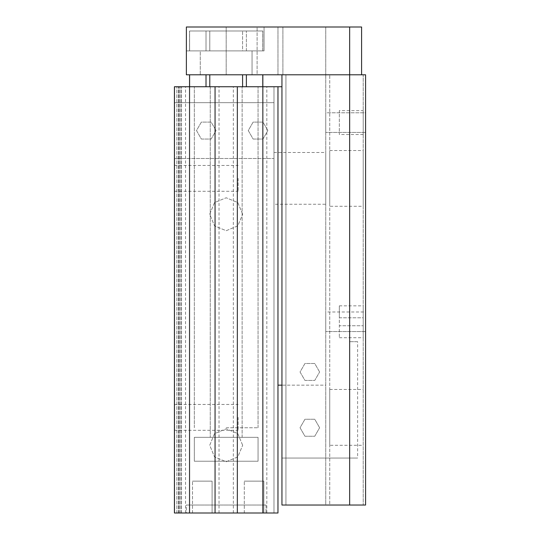 <?xml version="1.0" encoding="UTF-8"?>
<svg xmlns="http://www.w3.org/2000/svg" width="540" height="540" viewBox="0 0 540 540"><rect width="100%" height="100%" fill="white"/><g stroke="black" fill="none" stroke-linecap="round" stroke-linejoin="round"><path stroke-width="0.41" stroke-dasharray="2.7 2.03" d="M242.649 214.232L237.823 202.588L226.179 197.762L214.535 202.588L209.709 214.232L214.535 225.875L226.179 230.695L237.823 225.875L242.649 214.232L237.823 225.875L226.179 230.695L214.535 225.875L209.709 214.232L214.535 202.588L226.179 197.762L237.823 202.588L242.649 214.232M242.649 445.277L237.823 433.634L226.179 428.807L214.535 433.634L209.709 445.277L214.535 456.921L226.179 461.747L237.823 456.921L242.649 445.277L237.823 456.921L226.179 461.747L214.535 456.921L209.709 445.277L214.535 433.634L226.179 428.807L237.823 433.634L242.649 445.277M277.965 86.751L277.965 513L277.965 86.751L277.965 513L273.983 513L273.983 86.751L273.983 513L273.983 86.751L273.983 158.456L174.393 158.456L273.983 158.456L273.983 513L277.965 513L174.393 513L181.514 513L174.393 513L174.393 86.751L281.947 86.751M174.393 513L174.393 86.751L176.85 86.751L174.393 86.751L174.393 513M174.393 178.376L174.393 191.295L174.393 178.376M174.393 417.393L174.393 404.48L174.393 417.393M174.636 86.751L181.514 86.751L174.636 86.751L174.636 513L174.636 86.751M273.983 102.688L174.393 102.688L273.983 102.688M262.832 513L266.814 513L262.832 513L262.832 86.751L266.814 86.751L209.776 86.751L262.832 86.751L262.832 74.803L205.997 74.803L262.764 74.803L262.764 86.751L262.832 74.803M237.337 513L233.347 513L237.337 513L237.337 86.751L233.347 86.751L237.337 86.751M215.028 513L219.011 513L215.028 513L215.028 86.751L219.011 86.751L215.028 86.751M189.533 513L185.551 513L189.533 513L189.533 86.751L185.551 86.751L209.776 86.751L189.533 86.751L189.533 74.803L209.776 74.803L189.594 74.803L189.594 86.751L189.533 74.803M212.072 513L192.483 513L212.072 513L192.483 513L212.072 513L212.072 481.133L192.483 481.133L212.072 481.133L192.483 481.133L212.072 481.133L212.072 513M263.864 513L244.269 513L263.864 513L244.269 513L263.864 513L263.864 481.133L244.269 481.133L263.864 481.133L244.269 481.133L263.864 481.133L263.864 513M186.347 513L266.018 513L186.347 513L266.018 513L186.347 513L186.347 505.035L266.018 505.035L186.347 505.035L266.018 505.035L186.347 505.035L186.347 513M226.179 86.751L258.053 86.751L226.179 86.751M238.133 417.393L238.133 430.306L238.133 417.393M238.133 178.376L238.133 191.295L238.133 178.376M267.847 130.572L262.946 122.087L253.152 122.087L248.251 130.572L253.152 139.057L262.946 139.057L267.847 130.572L262.946 139.057L253.152 139.057L248.251 130.572L253.152 122.087L262.946 122.087L267.847 130.572M216.061 130.572L211.16 122.087L201.366 122.087L196.466 130.572L201.366 139.057L211.16 139.057L216.061 130.572L211.16 139.057L201.366 139.057L196.466 130.572L201.366 122.087L211.16 122.087L216.061 130.572M226.179 427.748L258.053 427.748L226.179 427.748M325.769 204.269L325.769 152.483L325.769 204.269L273.983 204.269L273.983 152.483L273.983 204.269M277.965 385.128L325.769 385.128L325.769 86.751L325.769 385.128L281.947 385.128M273.983 385.128L273.983 86.751L273.983 385.128M349.67 27L186.347 27L226.179 27L186.347 27L186.347 50.902L226.179 50.902L186.347 50.902L186.347 74.803L349.67 74.803L349.67 27L361.625 27L361.625 74.803L349.67 74.803L365.607 74.803L363.218 74.803L363.218 505.035L363.218 74.803L365.607 74.803L365.607 505.035L365.607 74.803L365.607 505.035L281.947 505.035L281.947 458.028L357.642 458.028L357.642 341.705L349.67 341.705L349.67 74.803L281.947 74.803L329.751 74.803L281.947 74.803L281.947 458.028L357.642 458.028M349.67 505.035L349.67 458.028M349.67 341.705L357.642 341.705M281.947 505.035L281.947 74.803L281.947 505.035L285.937 505.035L285.937 74.803L285.937 505.035L325.769 505.035L325.769 74.803L277.965 74.803L325.769 74.803L325.769 505.035L329.751 505.035L329.751 74.803L329.751 505.035L325.769 505.035L325.769 74.803L325.769 505.035L285.937 505.035L285.937 74.803L285.937 505.035L281.947 505.035M363.218 445.277L363.218 389.509L363.218 445.277L329.751 445.277L329.751 389.509L329.751 445.277M363.218 206.26L363.218 150.491L363.218 206.26L329.751 206.26L329.751 150.491L329.751 206.26M363.218 110.653L363.218 134.555L363.218 110.653L339.316 110.653L339.316 134.555L339.316 110.653M363.218 317.804L363.218 337.723L363.218 305.849L363.218 317.804L339.316 317.804L339.316 337.723L339.316 325.769L363.218 325.769L339.316 325.769L339.316 305.849L339.316 317.804L363.218 317.804M365.607 311.992L365.607 331.58L365.607 311.992L365.607 331.58L365.607 311.992L325.769 311.992L325.769 331.58L325.769 311.992L325.769 331.58L325.769 311.992L365.607 311.992M365.607 112.813L365.607 132.401L365.607 112.813L365.607 132.401L365.607 112.813L325.769 112.813L325.769 132.401L325.769 112.813L325.769 132.401L325.769 112.813L365.607 112.813M319.633 371.979L314.732 363.494L304.938 363.494L300.038 371.979L304.938 380.464L314.732 380.464L319.633 371.979L314.732 380.464L304.938 380.464L300.038 371.979L304.938 363.494L314.732 363.494L319.633 371.979M319.633 427.748L314.732 419.269L304.938 419.269L300.038 427.748L304.938 436.232L314.732 436.232L319.633 427.748L314.732 436.232L304.938 436.232L300.038 427.748L304.938 419.269L314.732 419.269L319.633 427.748M186.347 27L186.347 74.803L252.072 74.803L186.347 74.803L186.347 27L186.347 50.902L264.026 50.902L186.347 50.902L186.347 74.803L186.347 50.902L252.072 50.902L186.347 50.902L252.072 50.902L186.347 50.902L186.347 27L264.026 27L186.347 27M325.769 27L325.769 74.803L325.769 27L277.965 27L325.769 27M277.965 27L277.965 74.803L277.965 27M257.087 27L282.913 27L257.087 27L282.913 27L257.087 27L257.087 74.803L282.913 74.803L257.087 74.803L282.913 74.803L257.087 74.803L257.087 27M210.249 86.751L242.116 86.751L210.249 86.751L242.116 86.751L210.249 86.751L210.249 437.312L242.116 437.312L210.249 437.312L242.116 437.312L210.249 437.312L210.249 86.751M209.776 86.751L209.776 74.803L242.582 74.803L209.776 74.803L209.776 86.751L205.997 86.751L205.997 74.803L205.997 86.751L189.594 86.751L242.582 86.751L242.582 74.803L242.582 86.751L209.776 86.751L209.776 74.803M246.362 86.751L246.362 74.803L246.362 86.751L262.764 86.751L242.582 86.751L246.362 86.751L246.362 74.803M200.286 74.803L252.072 74.803L200.286 74.803L200.286 50.902L252.072 50.902L200.286 50.902L252.072 50.902L200.286 50.902L200.286 74.803L252.072 74.803L200.286 74.803M242.582 50.902L209.776 50.902L246.362 50.902L242.582 50.902L242.582 30.983L246.362 30.983L205.997 30.983L262.832 30.983L189.533 30.983L242.582 30.983L242.582 50.902L205.997 50.902L209.776 50.902L209.776 30.983L209.776 50.902L189.594 50.902L205.997 50.902L205.997 30.983L189.533 30.983L205.997 30.983L205.997 50.902L189.533 50.902L189.594 30.983L189.594 50.902L262.764 50.902L246.362 50.902L246.362 30.983L262.832 30.983L246.362 30.983L246.362 50.902L262.832 50.902L262.764 30.983L262.832 50.902L242.582 50.902L242.582 30.983L242.582 50.902M194.312 437.312L258.053 437.312L194.312 437.312L258.053 437.312L194.312 437.312L194.312 461.214L258.053 461.214L194.312 461.214L258.053 461.214L194.312 461.214L194.312 437.312M189.594 86.751L189.594 74.803M205.997 86.751L205.997 74.803M242.582 86.751L242.582 74.803M262.764 86.751L262.764 74.803M209.776 50.902L209.776 30.983L209.776 50.902M205.997 50.902L205.997 30.983L205.997 50.902M246.362 50.902L246.362 30.983L246.362 50.902M189.594 50.902L189.594 30.983L189.594 50.902M262.764 50.902L262.764 30.983L262.764 50.902M179.071 513L179.071 86.751L179.071 513M180.725 513L180.725 86.751L180.725 513M176.85 513L176.85 86.751L176.85 513M226.179 27L226.179 74.803L226.179 27M179.3 513L179.3 86.751L179.3 513M178.376 513L178.376 86.751L178.376 513M181.514 513L181.514 86.751L181.514 513M266.814 513L266.814 86.751M233.347 513L233.347 86.751M219.011 513L219.011 86.751M185.551 513L185.551 86.751M174.393 430.306L238.133 430.306M174.393 404.48L238.133 404.48M174.393 191.295L238.133 191.295M174.393 165.463L238.133 165.463M258.053 427.748L258.053 86.751L258.053 427.748M194.312 427.748L194.312 86.751L194.312 427.748M266.018 505.035L266.018 513L266.018 505.035M192.483 513L192.483 481.133L192.483 513M244.269 513L244.269 481.133L244.269 513M273.983 152.483L325.769 152.483M365.607 132.401L325.769 132.401L365.607 132.401M365.607 331.58L325.769 331.58L365.607 331.58M363.218 134.555L339.316 134.555M339.316 337.723L363.218 337.723M339.316 305.849L363.218 305.849M329.751 150.491L363.218 150.491M329.751 389.509L363.218 389.509M264.026 27L264.026 50.902L264.026 27M252.072 50.902L252.072 74.803L252.072 50.902M282.913 27L282.913 74.803L282.913 27M189.533 50.902L189.533 30.983L189.533 50.902M262.832 50.902L262.832 30.983L262.832 50.902M242.116 437.312L242.116 86.751L242.116 437.312M258.053 461.214L258.053 437.312L258.053 461.214"/><path stroke-width="0.81" d="M262.832 74.803L262.832 513L277.965 513L277.965 86.751L174.393 86.751L174.393 513L189.533 513L189.533 74.803M262.832 513L237.337 513L237.337 86.751M237.337 513L215.028 513L215.028 86.751M215.028 513L189.533 513M281.947 385.128L277.965 385.128M281.947 86.751L277.965 86.751M349.67 27L186.347 27L186.347 74.803L365.607 74.803L365.607 505.035L349.67 505.035L349.67 74.803L361.625 74.803L361.625 27L349.67 27L349.67 74.803L281.947 74.803L281.947 505.035L349.67 505.035M189.594 86.751L189.594 74.803M205.997 86.751L205.997 74.803M209.776 86.751L209.776 74.803M242.582 86.751L242.582 74.803M246.362 86.751L246.362 74.803M262.764 86.751L262.764 74.803"/></g></svg>

